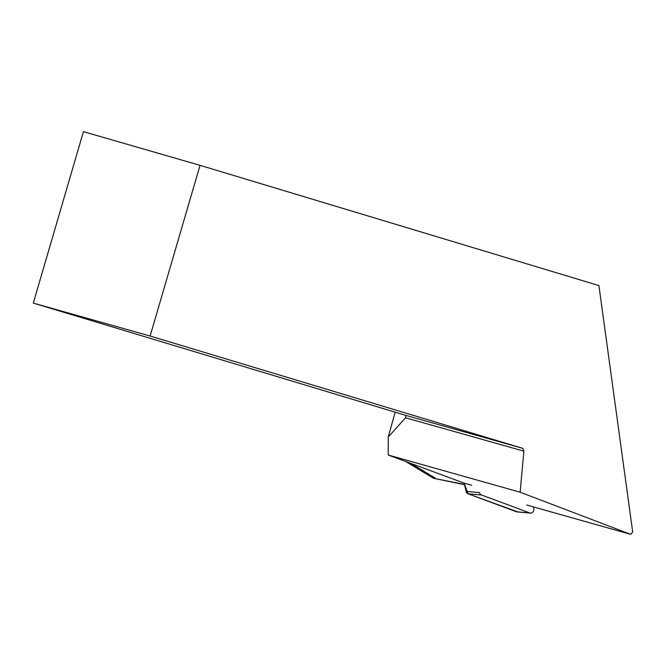 <?xml version="1.0" encoding="UTF-8"?>
<svg xmlns="http://www.w3.org/2000/svg" width="666" height="666" viewBox="0 0 666 666"><rect width="100%" height="100%" fill="white"/><g stroke="black" fill="none" stroke-linecap="round" stroke-linejoin="round"><path stroke-width="1" d="M530.536 513.103L517.157 511.921A3.738 2.989 -85 0 1 516.525 511.779L468.04 493.797A3.738 2.989 -85 0 1 466.125 491.408L479.512 492.59A3.738 2.989 95 0 0 481.426 494.98L529.911 512.962A3.738 2.989 95 0 0 530.536 513.103A3.738 2.989 95 0 0 533.741 508.2L533.441 506.926M466.125 491.408L464.152 483.141L388.261 455.036L520.146 492.224L630.719 534.357L632.7 532.009L598.909 285.572L200.033 165.334L150.125 336.022L33.3 303.088L83.433 131.643L200.033 165.334M388.261 455.036L388.253 437.021L395.163 412.171M471.653 485.214L464.152 483.141L468.048 493.797L517.798 511.896M526.748 505.036L630.719 534.357M388.253 437.021L405.519 417.782L406.06 415.459L33.3 303.088M150.125 336.022L522.885 448.393L523.876 451.148L520.146 492.224M406.06 415.459L522.885 448.393M405.519 417.782L523.876 451.148M464.46 484.423L433.566 478.288L405.785 461.538M435.814 478.479L410.597 463.278M433.566 478.288L464.527 484.706M481.426 494.98L468.04 493.797M516.525 511.779L529.911 512.962"/></g></svg>
